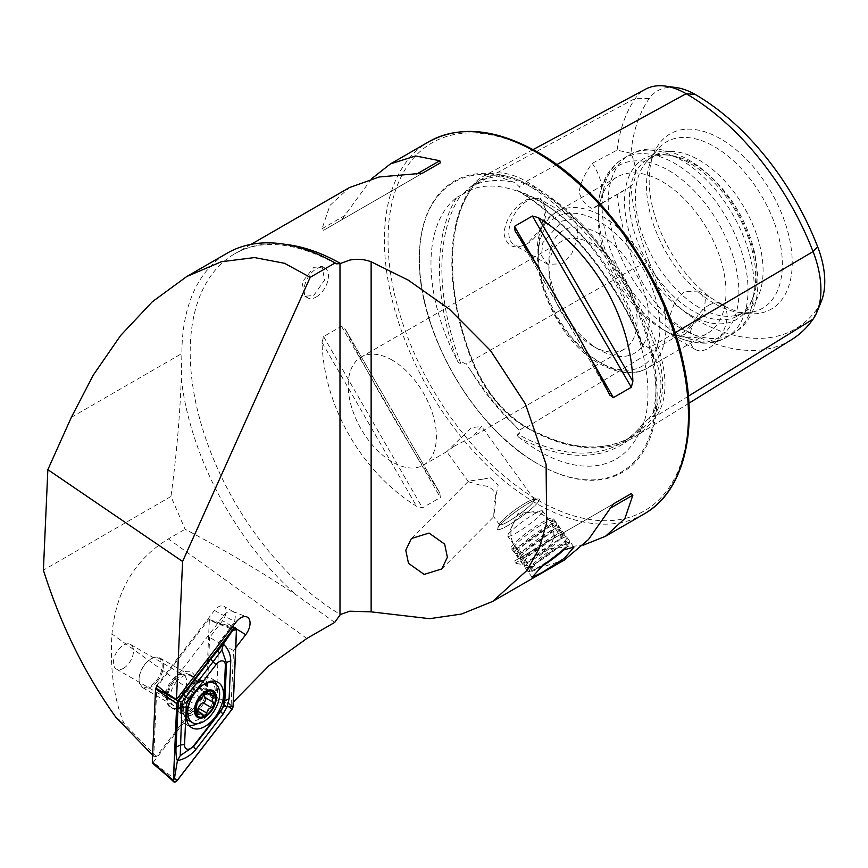 <?xml version="1.0" encoding="UTF-8"?>
<svg xmlns="http://www.w3.org/2000/svg" width="868" height="868" viewBox="0 0 868 868"><rect width="100%" height="100%" fill="white"/><g stroke="black" fill="none" stroke-linecap="round" stroke-linejoin="round"><path stroke-width="0.65" stroke-dasharray="4.34 3.25" d="M688.422 396.155L656.609 415.815A1.725 1.356 35.1 0 0 654.342 415.251L648.667 418.756L652.996 413.298C663.619 395.992 663.619 376.321 652.996 354.296L648.667 347.775L644.707 345.67L643.665 347.081L642.711 346.516L641.669 343.11A153.43 88.579 -120 0 0 539.473 200.855A153.43 88.579 -120 0 0 519.889 191.6A213.333 123.169 60 0 1 641.669 343.11M648.667 418.756L643.416 422.933C637.6 430.832 630.754 437.212 622.909 442.072A211.618 122.171 60 0 1 517.523 434.011L519.357 433.479L519.162 430.333L515.06 425.624C500.001 410.607 485.245 392.26 470.803 370.56L465.921 364.093L461.895 361.999L460.778 363.421C459.031 363.312 457.718 362.043 456.85 359.623A213.333 123.169 60 0 1 456.85 197.231A153.43 88.579 -120 0 0 456.85 359.623M675.13 332.726L656.609 343.619A88.417 51.049 -120 0 1 656.609 415.815A212.942 122.941 60 0 1 634.562 436.886A212.942 122.941 60 0 1 526.214 427.457A88.417 51.049 60 0 1 472.073 360.101A212.942 122.941 60 0 1 472.073 186.229A88.417 51.049 60 0 1 482.803 176.573A88.417 51.049 60 0 1 526.214 181.401A212.942 122.941 60 0 1 656.609 343.619L648.667 347.775M456.85 197.231L461.895 194.866L470.803 186.653L479.917 180.077L497.614 176.106L515.06 182.703L519.162 186.663L519.357 189.734L517.133 190.493C567.639 220.222 616.855 281.33 642.711 346.516M461.895 194.866L465.66 192.468C484.301 181.748 508.312 184.417 537.693 200.454C615.379 240.469 673.253 384.416 636.786 437.678A153.43 88.579 -120 0 0 641.669 427.154A213.333 123.169 60 0 1 519.889 438.036A153.43 88.579 -120 0 0 539.473 451.403A153.43 88.579 -120 0 0 636.786 437.678M482.673 479.201L468.536 481.132L468.481 481.783L482.456 485.83C492.416 485.266 497.755 494.738 495.324 502.919L493.773 516.742L494.066 504.536L498.156 485.31L490.431 477.736L482.673 479.201M528.916 503.082A25.801 3.656 -35.8 0 1 538.269 498.926A25.801 3.656 -35.8 0 1 539.375 499.198A25.801 3.656 -35.8 0 1 529.914 510.048A25.801 3.656 -35.8 0 1 507.997 525.509A25.801 3.656 -35.8 0 1 497.538 529.393A25.801 3.656 -35.8 0 1 497.624 528.254A25.801 3.656 -35.8 0 1 528.916 503.082M525.683 502.876A21.505 3.049 -35.8 0 1 533.473 499.415A21.505 3.049 -35.8 0 1 534.395 499.642A21.505 3.049 -35.8 0 1 526.507 508.681A21.505 3.049 -35.8 0 1 508.236 521.57A21.505 3.049 -35.8 0 1 499.523 524.804A21.505 3.049 -35.8 0 1 499.599 523.849A21.505 3.049 -35.8 0 1 525.683 502.876M123.44 668.349A14.192 8.192 120 0 0 132.717 655.839A14.192 8.192 120 0 0 130.536 644.468A14.192 8.192 120 0 0 123.44 645.174A14.192 8.192 120 0 0 114.175 657.673A14.192 8.192 120 0 0 116.345 669.044A14.192 8.192 120 0 0 123.44 668.349M176.66 699.065A14.192 8.192 120 0 0 185.926 686.566A14.192 8.192 120 0 0 183.756 675.185A14.192 8.192 120 0 0 176.66 675.89L181.217 673.264A20.637 11.913 120 0 0 166.623 698.534A20.637 11.913 120 0 0 181.217 706.964A20.637 11.913 120 0 0 195.81 681.684A20.637 11.913 120 0 0 181.217 673.264L176.66 675.89A14.192 8.192 120 0 0 166.623 693.272A14.192 8.192 120 0 0 169.564 699.771A14.192 8.192 120 0 0 176.66 699.065M316.277 296.986A17.197 9.928 120 0 0 327.518 281.829A17.197 9.928 120 0 0 324.882 268.049A17.197 9.928 120 0 0 316.277 268.896A17.197 9.928 120 0 0 305.048 284.053A17.197 9.928 120 0 0 307.684 297.832A17.197 9.928 120 0 0 316.277 296.986M313.728 295.511L324.556 280.104L322.082 266.433L313.728 267.42L302.075 282.328L304.885 296.227L313.728 295.511M708.527 305.406A26.235 15.147 -60 0 1 721.644 304.115A26.235 15.147 -60 0 1 725.67 325.131A26.235 15.147 -60 0 1 708.527 348.242A26.235 15.147 -60 0 1 695.42 349.544A26.235 15.147 -60 0 1 691.395 328.527A26.235 15.147 -60 0 1 708.527 305.406M684.494 334.364L703.97 312.654L705.337 299.786L699 291.04L684.494 291.529L675.033 301.619L669.727 315.974L668.957 329.167L672.765 336.469L684.494 334.364M527.364 243.648A26.235 15.147 -60 0 1 514.247 244.95A26.235 15.147 -60 0 1 510.232 223.933A26.235 15.147 -60 0 1 527.364 200.812A26.235 15.147 -60 0 1 540.482 199.521A26.235 15.147 -60 0 1 545.918 211.521A26.235 15.147 -60 0 1 527.364 243.648L526.702 244.027C513.639 250.038 506.055 246.349 503.95 232.971C506.022 218.291 513.606 207.192 526.702 199.673L540.352 197.926L545.918 209.904L540.341 229.423L526.702 244.027M562.29 220.982L574.019 218.877L577.828 226.168L577.068 239.373L571.741 253.738L562.29 263.818L547.784 264.306L541.458 255.561L542.804 242.714L562.29 220.982M643.665 347.081A211.618 122.171 60 0 0 517.523 190.157C517.046 190.559 517.838 191.036 519.889 191.6M519.889 438.036C517.838 436.832 517.046 435.486 517.523 434.011M537.683 463.783L538.247 464.109A168.142 97.075 60 0 1 538.247 464.109A168.142 97.075 60 0 1 419.363 258.187A168.142 97.075 60 0 1 538.258 189.539A168.142 97.075 60 0 1 657.141 395.472A168.142 97.075 60 0 1 538.258 464.109L537.693 463.783A167.34 96.608 60 0 1 537.683 463.783A167.34 96.608 60 0 1 419.363 258.838A167.34 96.608 60 0 1 537.693 190.526A167.34 96.608 60 0 1 656.013 395.472A167.34 96.608 60 0 1 537.693 463.783C473.895 428.586 417.942 331.684 419.363 258.838L419.363 258.187M392.303 360.187A62.355 36 -120 0 0 361.121 357.095A62.355 36 -120 0 0 351.562 407.059A62.355 36 -120 0 0 392.303 462.004A62.355 36 -120 0 0 423.476 465.096A62.355 36 -120 0 0 433.034 415.132A62.355 36 -120 0 0 392.303 360.187M599.072 349.652A70.948 40.97 60 0 1 599.061 349.652A70.948 40.97 60 0 1 548.891 262.754A70.948 40.97 60 0 1 599.072 233.785A70.948 40.97 60 0 1 649.242 320.683A70.948 40.97 60 0 1 599.072 349.652L592.985 346.137A62.355 36 60 0 1 548.891 269.774A62.355 36 60 0 1 561.813 241.228A62.355 36 60 0 1 592.985 244.32A62.355 36 60 0 1 633.716 299.265A62.355 36 60 0 1 624.157 349.229A62.355 36 60 0 1 592.985 346.137L599.061 349.652M662.143 329.037L662.143 329.037A90.305 52.134 60 0 1 598.291 218.432A90.305 52.134 60 0 1 616.996 177.094A90.305 52.134 60 0 1 662.143 181.564A90.305 52.134 60 0 1 721.134 261.149A90.305 52.134 60 0 1 707.29 333.507A90.305 52.134 60 0 1 662.143 329.037L668.588 332.759A99.429 57.407 60 0 1 598.291 210.989A99.429 57.407 60 0 1 668.588 170.399A99.429 57.407 60 0 1 738.896 292.169A99.429 57.407 60 0 1 668.588 332.759L662.143 329.037M690.114 314.91A92.789 53.566 60 0 1 625.6 215.644A92.789 53.566 60 0 1 666.711 154.862A92.789 53.566 60 0 1 690.114 163.39A92.789 53.566 60 0 1 751.406 301.565A92.789 53.566 60 0 1 690.114 314.91M693.163 311.124A90.305 52.134 60 0 1 634.161 231.55A90.305 52.134 60 0 1 648.005 159.191A90.305 52.134 60 0 1 670.378 155.361A90.305 52.134 60 0 1 693.163 163.661A90.305 52.134 60 0 1 752.806 298.147A90.305 52.134 60 0 1 738.31 315.605A90.305 52.134 60 0 1 693.163 311.124M699.239 307.619A90.305 52.134 60 0 1 642.841 235.89A90.305 52.134 60 0 1 646.345 162.034A90.305 52.134 60 0 1 654.092 155.676A90.305 52.134 60 0 1 699.239 160.146A90.305 52.134 60 0 1 758.231 239.731A90.305 52.134 60 0 1 744.386 312.089A90.305 52.134 60 0 1 735.022 315.616A90.305 52.134 60 0 1 699.239 307.619M714.44 303.54A96.066 55.465 60 0 1 650.989 160.482A96.066 55.465 60 0 1 658.183 148.678A96.066 55.465 60 0 1 714.44 146.67A96.066 55.465 60 0 1 779.388 239.622A96.066 55.465 60 0 1 752.502 312.046A96.066 55.465 60 0 1 738.679 312.371A96.066 55.465 60 0 1 714.44 303.54M720.69 304.104A101.165 58.406 60 0 1 653.864 153.441A101.165 58.406 60 0 1 720.69 138.891A101.165 58.406 60 0 1 791.041 247.13A101.165 58.406 60 0 1 746.22 313.402A101.165 58.406 60 0 1 720.69 304.104M564.406 560.001L539.288 567.922L515.093 563.148L514.518 560.999L532.42 550.659L583.231 545.169M453.964 446.358L473.093 436.441L481.599 426.481L471.411 427.664L446.727 451.642L453.964 446.358M235.77 647.604L233.546 650.49L231.159 704.632L233.362 701.984M334.701 622.399L296.238 594.949C261.29 571.741 224.237 549.845 185.068 529.241L170.953 496.507C176.41 456.373 179.85 417.052 181.282 378.546L181.889 353.504A219.311 126.62 -120 0 1 227.318 253.109M152.616 755.149L153.755 756.321L156.826 686.881M231.159 704.632L216.371 697.069L218.779 642.711L209.655 637.438L222.544 620.707A10.752 6.206 120 0 0 223.89 606.276A10.752 6.206 120 0 0 214.483 610.464L156.902 685.264M233.546 650.49L218.779 642.711L231.658 625.969L222.544 620.707M216.371 697.069L207.311 690.44L209.655 637.438M153.755 756.321L156.229 756.57L207.311 690.44M170.953 496.507L43.4 570.146M345.182 329.059C370.723 379.446 408.926 445.599 439.783 492.916L344.867 328.462L439.783 492.916L440.369 497.516L422.456 507.845L416.618 506.294C362.054 472.659 323.862 406.506 322.017 342.437L323.59 336.6L341.493 326.26L345.182 329.059M371.656 178.71L341.493 219.962L323.59 230.302L322.017 228.729L329.981 205.38L349.392 187.596M676.28 87.592A75.288 43.465 60 0 0 649.177 98.627A199.814 115.368 60 0 0 630.96 153.267A34.405 19.866 60 0 1 630.96 186.121A199.814 115.368 60 0 0 649.177 261.778L635.495 267.452A207.257 119.665 60 0 1 617.115 194.334L630.96 186.121M649.177 261.778A75.288 43.465 60 0 0 695.279 319.131A199.814 115.368 60 0 0 817.634 308.194A75.288 43.465 -120 0 0 821.258 301.489M630.96 153.267L617.115 150.121L592.226 163.347C585.347 172.461 580.985 181.868 579.151 191.578C580.942 199.542 585.303 205.206 592.226 208.548L617.115 194.334M617.115 150.121A207.257 119.665 60 0 1 635.495 98.225A82.731 47.762 60 0 1 645.532 89.187M556.822 164.616L526.214 181.401A1.725 0.998 -60 0 1 524.999 183.474A211.271 121.976 60 0 1 654.342 344.433A86.735 50.084 -120 0 1 654.342 415.251A211.271 121.976 60 0 1 632.457 436.159L622.909 442.072A211.618 122.171 60 0 0 643.665 422.738L641.669 427.154M791.605 339.648A207.257 119.665 60 0 1 686.154 330.48A82.731 47.762 60 0 1 635.495 267.452L471.877 360.719A211.271 121.976 60 0 1 471.845 188.237L465.921 191.427M592.226 163.347A34.405 19.866 60 0 1 594.981 207.398A34.405 19.866 60 0 1 592.226 208.548M532.42 550.659L613.35 503.939M514.518 560.999L613.383 503.917L514.518 560.999M422.456 173.22L323.59 230.302M440.369 162.88L341.493 219.962L440.369 162.88M232.624 626.566L231.658 625.969A10.752 6.206 -60 0 0 233.015 611.539A10.752 6.206 -60 0 0 232.526 611.311A10.752 6.206 -60 0 0 223.608 615.737L164.855 692.035M490.431 477.736A21.505 1.194 44.9 0 1 498.156 485.31M156.229 756.57L123.777 723.12C113.762 698.111 109.824 668.393 111.961 633.987C115.965 591.151 134.768 559.459 168.37 538.876L185.068 529.241M115.791 717.185L123.777 723.12M196.971 710.784A2.886 1.66 -60 0 1 195.072 711.25A2.886 1.66 -60 0 1 194.519 710.36A5.045 2.908 120 0 0 193.531 708.798A5.045 2.908 120 0 0 190.125 709.698A2.886 1.66 -60 0 1 188.172 710.208A2.886 1.66 -60 0 1 188.28 706.704A5.045 2.908 120 0 0 188.486 700.595A2.886 1.66 -60 0 1 188.215 697.85A2.886 1.66 -60 0 1 190.602 695.496A5.045 2.908 120 0 0 193.423 693.63A5.045 2.908 120 0 0 195.202 690.06A2.886 1.66 -60 0 1 198.598 687.055A2.886 1.66 -60 0 1 199.163 687.944A5.045 2.908 120 0 0 200.139 689.507A5.045 2.908 120 0 0 203.557 688.617A2.886 1.66 -60 0 1 205.499 688.107A2.886 1.66 -60 0 1 205.401 691.601A5.045 2.908 120 0 0 204.739 692.848M176.605 681.532A17.197 9.928 120 0 0 173.654 705.608A17.197 9.928 120 0 0 177.007 706.411A17.197 9.928 120 0 0 187.9 699.89A17.197 9.928 120 0 0 193.228 678.32A17.197 9.928 120 0 0 190.851 675.814A17.197 9.928 120 0 0 176.605 681.532M156.88 681.977A17.197 9.928 120 0 0 159.831 657.911A17.197 9.928 120 0 0 151.238 658.758A17.197 9.928 120 0 0 145.585 663.629A17.197 9.928 120 0 0 139.075 679.828A17.197 9.928 120 0 0 142.634 687.695A17.197 9.928 120 0 0 156.88 681.977M155.99 681.174A16.34 9.439 120 0 0 161.849 662.783A16.34 9.439 120 0 0 150.631 659.105A16.34 9.439 120 0 0 145.26 663.738A16.34 9.439 120 0 0 139.075 679.123A16.34 9.439 120 0 0 155.99 681.174M200.193 687.109A22.579 13.031 120 0 0 196.266 691.036A22.579 13.031 120 0 0 192.49 696.418M187.987 720.093A22.579 13.031 120 0 0 206.692 712.585A22.579 13.031 120 0 0 210.566 680.989A22.579 13.031 120 0 0 204.978 680.035A22.579 13.031 120 0 0 191.861 688.498A22.579 13.031 120 0 0 184.363 715.731A22.579 13.031 120 0 0 186.663 719.116M197.654 723.63A26.235 15.147 120 0 0 217.412 691.98A26.235 15.147 120 0 0 216.523 684.711M214.689 681.206A26.235 15.147 120 0 0 212.009 678.83A26.235 15.147 120 0 0 192.24 685.394A26.235 15.147 120 0 0 180.37 711.12A26.235 15.147 120 0 0 185.774 724.27A26.235 15.147 120 0 0 189.17 725.398M194.182 684.212A18.922 10.926 120 0 0 190.276 674.729A18.922 10.926 120 0 0 176.03 679.46A18.922 10.926 120 0 0 167.459 698.024A18.922 10.926 120 0 0 171.365 707.507A18.922 10.926 120 0 0 185.611 702.776A18.922 10.926 120 0 0 194.182 684.212M177.05 780.755L153.224 762.354L205.803 694.064L232.027 709.33M230.91 628.812L208.418 619.882L157.607 685.872M233.166 706.465L206.096 693.337L209.34 619.969L236.552 629.734M208.418 619.882L209.34 619.969L208.418 619.882M206.096 693.337L205.803 694.064M153.224 762.354L152.301 762.267M542.337 566.012A24.597 3.483 -35.8 0 1 529.892 571.752A24.597 3.483 -35.8 0 1 529.588 570.189A24.597 3.483 -35.8 0 1 551.484 551.354A24.597 3.483 -35.8 0 1 569.375 543.26A24.597 3.483 -35.8 0 1 569.093 544.008A24.597 3.483 -35.8 0 1 564.569 549.238M527.928 569.864A25.801 3.656 -35.8 0 1 549.39 551.137A25.801 3.656 -35.8 0 1 569.571 541.035A25.801 3.656 -35.8 0 1 569.658 541.621A25.801 3.656 -35.8 0 1 569.365 542.402A25.801 3.656 -35.8 0 1 549.411 560.077A25.801 3.656 -35.8 0 1 528.243 571.502A25.801 3.656 -35.8 0 1 527.722 571.231A25.801 3.656 -35.8 0 1 527.928 569.864M525.183 566.066A25.801 3.656 -35.8 0 1 546.059 547.741A25.801 3.656 -35.8 0 1 566.674 537.097A25.801 3.656 -35.8 0 1 566.826 537.238A25.801 3.656 -35.8 0 1 566.63 538.605A25.801 3.656 -35.8 0 1 545.169 557.343A25.801 3.656 -35.8 0 1 524.977 567.433A25.801 3.656 -35.8 0 1 524.89 567.249A25.801 3.656 -35.8 0 1 525.183 566.066M524.022 561.629A24.076 3.418 -35.8 0 1 543.498 544.529A24.076 3.418 -35.8 0 1 562.746 534.59A24.076 3.418 -35.8 0 1 562.963 535.35A24.076 3.418 -35.8 0 1 562.703 536.001A24.076 3.418 -35.8 0 1 544.247 552.384A24.076 3.418 -35.8 0 1 524.402 563.169A24.076 3.418 -35.8 0 1 523.751 562.724A24.076 3.418 -35.8 0 1 524.022 561.629M521.744 561.303A25.801 3.656 -35.8 0 1 542.619 542.977A25.801 3.656 -35.8 0 1 563.234 532.334A25.801 3.656 -35.8 0 1 563.462 533.147A25.801 3.656 -35.8 0 1 563.191 533.842A25.801 3.656 -35.8 0 1 543.411 551.397A25.801 3.656 -35.8 0 1 522.156 562.952A25.801 3.656 -35.8 0 1 521.462 562.486A25.801 3.656 -35.8 0 1 521.744 561.303M520.583 556.865A24.076 3.418 -35.8 0 1 540.07 539.766A24.076 3.418 -35.8 0 1 559.307 529.827A24.076 3.418 -35.8 0 1 559.524 530.587A24.076 3.418 -35.8 0 1 559.263 531.238A24.076 3.418 -35.8 0 1 540.807 547.621A24.076 3.418 -35.8 0 1 520.963 558.406A24.076 3.418 -35.8 0 1 520.312 557.961A24.076 3.418 -35.8 0 1 520.583 556.865M518.304 556.54A25.801 3.656 -35.8 0 1 539.18 538.214A25.801 3.656 -35.8 0 1 559.806 527.57A25.801 3.656 -35.8 0 1 560.023 528.373A25.801 3.656 -35.8 0 1 559.751 529.079A25.801 3.656 -35.8 0 1 539.972 546.634A25.801 3.656 -35.8 0 1 518.717 558.189A25.801 3.656 -35.8 0 1 518.022 557.712A25.801 3.656 -35.8 0 1 518.304 556.54M517.154 552.102A24.076 3.418 -35.8 0 1 536.63 535.003A24.076 3.418 -35.8 0 1 555.878 525.064A24.076 3.418 -35.8 0 1 556.084 525.813A24.076 3.418 -35.8 0 1 555.824 526.475A24.076 3.418 -35.8 0 1 537.368 542.858A24.076 3.418 -35.8 0 1 517.523 553.643A24.076 3.418 -35.8 0 1 516.883 553.198A24.076 3.418 -35.8 0 1 517.154 552.102M514.876 551.777A25.801 3.656 -35.8 0 1 535.74 533.451A25.801 3.656 -35.8 0 1 556.366 522.807A25.801 3.656 -35.8 0 1 556.594 523.61A25.801 3.656 -35.8 0 1 556.312 524.315A25.801 3.656 -35.8 0 1 536.533 541.871A25.801 3.656 -35.8 0 1 515.277 553.426A25.801 3.656 -35.8 0 1 514.583 552.949A25.801 3.656 -35.8 0 1 514.876 551.777M513.715 547.339A24.076 3.418 -35.8 0 1 533.191 530.24A24.076 3.418 -35.8 0 1 552.439 520.301A24.076 3.418 -35.8 0 1 552.645 521.05A24.076 3.418 -35.8 0 1 552.395 521.711A24.076 3.418 -35.8 0 1 533.928 538.095A24.076 3.418 -35.8 0 1 514.095 548.88A24.076 3.418 -35.8 0 1 513.444 548.435A24.076 3.418 -35.8 0 1 513.715 547.339M511.436 547.014A25.801 3.656 -35.8 0 1 532.898 528.276A25.801 3.656 -35.8 0 1 553.079 518.185A25.801 3.656 -35.8 0 1 553.155 518.847A25.801 3.656 -35.8 0 1 552.873 519.552A25.801 3.656 -35.8 0 1 533.104 537.108A25.801 3.656 -35.8 0 1 511.838 548.663A25.801 3.656 -35.8 0 1 511.23 548.381A25.801 3.656 -35.8 0 1 511.436 547.014M497.733 528.026A25.801 3.656 -35.8 0 1 516.558 511.154A25.801 3.656 -35.8 0 1 538.193 498.937A25.801 3.656 -35.8 0 1 539.375 499.198A25.801 3.656 -35.8 0 1 539.18 500.565A25.801 3.656 -35.8 0 1 517.719 519.303A25.801 3.656 -35.8 0 1 497.538 529.393A25.801 3.656 -35.8 0 1 497.657 528.189A25.801 3.656 -35.8 0 1 497.733 528.026M499.827 523.578A21.331 3.027 -35.8 0 1 515.397 509.624A21.331 3.027 -35.8 0 1 533.278 499.523A21.331 3.027 -35.8 0 1 534.091 500.879A21.331 3.027 -35.8 0 1 514.181 517.838A21.331 3.027 -35.8 0 1 499.762 523.708A21.331 3.027 -35.8 0 1 499.827 523.578M542.413 512.131A21.505 3.049 -35.8 0 1 524.532 527.744A21.505 3.049 -35.8 0 1 507.715 536.153A21.505 3.049 -35.8 0 1 507.813 535.144A21.505 3.049 -35.8 0 1 507.878 535.014A21.505 3.049 -35.8 0 1 523.567 520.952A21.505 3.049 -35.8 0 1 541.599 510.775A21.505 3.049 -35.8 0 1 542.587 510.992A21.505 3.049 -35.8 0 1 542.413 512.131M544.334 564.189A21.505 3.049 -35.8 0 1 531.91 569.679A21.505 3.049 -35.8 0 1 532.073 568.54A21.505 3.049 -35.8 0 1 549.954 552.938A21.505 3.049 -35.8 0 1 566.782 544.518A21.505 3.049 -35.8 0 1 566.609 545.657A21.505 3.049 -35.8 0 1 562.431 550.431M652.996 354.296A155.177 89.588 60 0 1 652.996 413.298M695.279 319.131L686.154 330.48L526.214 427.457A1.725 0.998 120 0 0 525.856 426.709A1.725 0.998 120 0 0 524.999 426.796L519.162 430.333M649.177 98.627L635.495 98.225L472.073 186.229A1.725 1.356 -144.9 0 1 471.845 188.237A86.735 50.084 60 0 1 482.369 178.754A86.735 50.084 60 0 1 524.966 183.484L519.162 186.663M515.06 425.624A155.177 89.588 60 0 1 470.803 370.56M470.803 186.653A155.177 89.588 60 0 1 515.06 182.703M643.937 514.084A215.014 124.135 60 0 1 536.424 503.44A215.014 124.135 60 0 1 395.971 313.966A215.014 124.135 60 0 1 428.922 141.679M538.258 153.376A212.432 122.648 60 0 1 688.465 413.548A212.432 122.648 60 0 1 538.258 500.272A212.432 122.648 60 0 1 388.039 240.111A212.432 122.648 60 0 1 538.258 153.376M602.11 363.692A90.305 52.134 60 0 1 543.118 284.118A90.305 52.134 60 0 1 556.952 211.759A90.305 52.134 60 0 1 602.11 216.23A90.305 52.134 60 0 1 661.101 295.804A90.305 52.134 60 0 1 647.257 368.173A90.305 52.134 60 0 1 602.11 363.692M599.072 361.945A86.008 49.65 60 0 1 538.258 256.602A86.008 49.65 60 0 1 599.072 221.492A86.008 49.65 60 0 1 659.886 326.824A86.008 49.65 60 0 1 599.072 361.945M675.044 332.119A103.205 59.588 60 0 1 607.622 241.174A103.205 59.588 60 0 1 623.441 158.475A103.205 59.588 60 0 1 675.044 163.585A103.205 59.588 60 0 1 742.465 254.53A103.205 59.588 60 0 1 726.646 337.229A103.205 59.588 60 0 1 675.044 332.119M681.163 328.581A103.205 59.588 60 0 1 613.741 237.637A103.205 59.588 60 0 1 629.56 154.938A103.205 59.588 60 0 1 681.163 160.048A103.205 59.588 60 0 1 748.585 250.993A103.205 59.588 60 0 1 732.766 333.692A103.205 59.588 60 0 1 681.163 328.581M181.282 378.546A221.383 127.813 -120 0 0 296.238 594.949M284.834 244.299A215.014 124.135 -120 0 0 234.729 253.792A215.014 124.135 -120 0 0 201.43 424.919A215.014 124.135 -120 0 0 340.419 614.49M71.35 417.334L181.889 353.504M460.778 363.421A211.618 122.171 60 0 1 460.778 195.235M479.917 180.077L482.369 178.754L472.235 187.889C445.892 224.172 445.74 292.57 472.431 360.187C484.811 390.242 502.615 412.409 525.856 426.709C566.826 449.57 601.741 453.085 630.635 437.255L632.457 436.159A211.271 121.976 60 0 1 524.966 426.806A86.735 50.084 60 0 1 471.845 360.73L465.921 364.093M817.634 308.194L813.077 319.142M609.694 394.821L515.093 230.964M586.876 351.714L541.024 272.27M538.269 549.769L515.093 563.148M341.493 326.26L440.369 497.516M323.59 336.6L422.456 507.845M322.017 342.437L416.618 506.294M345.182 215.351L322.017 228.729M214.483 610.464L235.944 622.258M234.251 627.575L236.497 628.964M306.86 638.468L168.37 538.876M201.202 698.154L111.961 633.987M199.38 706.747A17.87 10.318 120 0 0 206.128 689.073A17.87 10.318 120 0 0 198.023 680.979A17.87 10.318 120 0 0 187.64 687.684A17.87 10.318 120 0 0 181.705 709.232A17.87 10.318 120 0 0 199.38 706.747M190.602 695.496L198.881 700.281M205.401 691.601L209.991 694.259M194.519 710.36L202.797 715.145M190.125 709.698L196.081 713.138M188.28 706.704L196.559 711.489M188.486 700.595L196.765 705.38M195.202 690.06L203.47 694.834M199.163 687.944L206.063 691.926M203.557 688.617L211.825 693.391M180.36 705.467A18.922 10.926 120 0 0 184.266 714.95A18.922 10.926 120 0 0 198.512 710.219A18.922 10.926 120 0 0 207.083 691.666A18.922 10.926 120 0 0 203.177 682.183A18.922 10.926 120 0 0 188.931 686.913A18.922 10.926 120 0 0 180.36 705.467M411.378 538.529L468.536 481.132M573.943 547.1L553.079 518.185M533.473 499.415L538.269 498.926M130.536 644.468L183.756 675.185M322.082 266.433L324.882 268.049M721.644 304.115L699 291.04M545.918 211.521L545.918 209.904M574.019 218.877L540.482 199.521M548.891 269.774L548.891 262.754M616.996 177.094L556.952 211.759C514.301 232.765 545.798 335.515 599.962 363.909C622.465 376.386 638.848 373.62 647.257 368.173L707.29 333.507M598.291 218.432L598.291 210.989C598.236 197.329 601.112 185.394 606.906 175.195C611.061 168.077 616.573 162.5 623.441 158.475L629.56 154.938C641.409 147.354 662.447 145.238 687.619 159.408C747.934 192.219 785.464 304.158 732.766 333.692L726.646 337.229C714.972 344.737 693.955 347.026 668.588 332.759M670.378 155.361L666.711 154.862M648.005 159.191L654.092 155.676M646.345 162.034L658.183 148.678M650.989 160.482L653.864 153.441M561.813 241.228L361.121 357.095M534.395 499.642L481.599 426.481M251.069 244.364L234.729 253.792C261.615 238.591 295.413 241.944 336.133 263.839M499.523 524.804L493.697 516.731M468.481 481.783L446.727 451.642M624.157 349.229L473.093 436.441M446.825 451.61L423.476 465.096M738.679 312.371L746.22 313.402M735.022 315.616L752.502 312.046M738.31 315.605L744.386 312.089M752.806 298.147L751.406 301.565M533.061 149.589L482.803 176.573M688.91 403.229L634.562 436.886M594.981 207.398L623.506 190.927M547.784 264.306L514.247 244.95M695.42 349.544L672.765 336.469M609.944 395.287L514.811 230.519M304.885 296.227L307.684 297.832M166.623 693.272L166.623 698.534M116.345 669.044L169.564 699.771M233.015 611.539L223.89 606.276M232.526 611.311L246.762 616.888M499.599 523.849L497.624 528.254M532.095 577.296L511.23 548.381M441.79 568.941L493.773 516.742M204.978 680.035L198.023 680.979L195.213 680.219L193.228 678.32M184.363 715.731L181.705 709.232L179.643 707.181L177.007 706.411M159.831 657.911L190.851 675.814M150.631 659.105L151.238 658.758M210.566 680.989L211.108 681.304M139.075 679.123L139.075 679.828M142.634 687.695L173.654 705.608M195.072 711.25L203.513 716.133M193.531 708.798L196.873 710.729M188.172 710.208L196.678 715.113M198.598 687.055L207.04 691.926M200.139 689.507L205.206 692.436M205.499 688.107L214.005 693.011M212.009 678.83L218.074 682.335M171.365 707.507L184.266 714.95C184.168 713.453 183.615 718.27 182.497 708.462C183.05 701.192 186.251 694.281 192.099 687.727C203.427 678.342 201.604 683.062 203.177 682.183L190.276 674.729M209.079 619.502L232.266 627.032M185.774 724.27L191.85 727.775M569.375 543.26L569.658 541.621M569.571 541.035L566.826 537.238M562.746 534.59L566.674 537.097M562.963 535.35L563.462 533.147M559.307 529.827L563.234 532.334M559.524 530.587L560.023 528.373M555.878 525.064L559.806 527.57M556.084 525.813L556.594 523.61M552.439 520.301L556.366 522.807M552.645 521.05L553.155 518.847M533.278 499.523L538.193 498.937M541.599 510.775L517.957 513.606L507.813 535.144M531.91 569.679L507.715 536.153M566.782 544.518L542.587 510.992M499.762 523.708L497.657 528.189M514.095 548.88L511.838 548.663M513.444 548.435L514.583 552.949M517.523 553.643L515.277 553.426M516.883 553.198L518.022 557.712M520.963 558.406L518.717 558.189M520.312 557.961L521.462 562.486M524.402 563.169L522.156 562.952M523.751 562.724L524.89 567.249M527.722 571.231L524.977 567.433M529.892 571.752L528.243 571.502M513.324 523.719A21.505 21.505 0 0 0 522.493 552.71A21.505 21.505 0 0 0 546.775 517.643A21.505 21.505 0 0 0 513.324 523.719"/><path stroke-width="1.3" d="M424.126 574.41L408.492 563.321L405.779 550.236L411.378 538.529L429.042 533.061L444.676 544.149L447.378 557.234L441.79 568.941L424.126 574.41M562.887 550.16L573.943 547.1L564.601 558.113L541.968 572.587L532.095 577.296L541.686 566.609L562.887 550.16M583.231 545.169L605.484 536.283L624.895 518.489L632.87 495.151L631.296 493.577L613.383 503.917L588.471 539.527L564.406 560.001L492.612 601.448L461.505 614.056L429.617 618.678L371.135 611.853L349.761 611.202L340.419 614.49L334.701 622.399L306.86 638.468L269.026 665.658L233.362 701.984M609.694 394.821L613.383 397.62L631.296 387.28L632.87 381.443C631.025 317.373 592.822 251.221 538.269 217.586L532.42 216.023L514.518 226.364L515.093 230.964C545.961 278.27 584.153 344.433 609.694 394.821L609.944 395.287M235.77 647.604L245.72 634.682A13.042 7.53 120 0 0 246.762 616.888A13.042 7.53 120 0 0 235.944 622.258L176.486 699.5L182.584 561.466L310.201 277.326L335.146 262.928L336.133 263.839L339.985 263.633L349.761 260.096C357.171 258.642 364.289 259.207 371.135 261.789L408.318 280.169L449.32 309.116L490.485 350.564L525.4 403.945L546.091 464.38L546.666 522.97L539.093 548.543L526.952 570.417L492.612 601.448M152.616 755.149L115.791 717.185C84.641 673.438 60.51 624.418 43.4 570.146L47.849 469.653L71.35 417.334L93.332 375.019L120.609 335.525L152.291 301.793L186.739 276.534L227.318 253.109A219.311 126.62 -120 0 1 335.146 262.928M156.826 686.881L156.902 685.264L164.855 692.035L176.486 699.5M182.584 561.466L47.849 469.653M251.069 244.364L349.392 187.596L379.164 176.985L422.456 173.22L440.369 162.88L439.783 160.732L415.588 155.958L390.47 163.878L371.656 178.71M533.061 149.589L645.532 89.187A82.731 47.762 60 0 1 665.279 86.095L676.28 87.592A75.288 43.465 60 0 1 695.279 94.514A199.814 115.368 60 0 1 817.634 246.729L813.077 251.59L675.13 332.726M688.91 403.229L791.605 339.648A207.257 119.665 60 0 0 813.077 319.142A82.731 47.762 -120 0 0 817.059 311.775L821.258 301.489A75.288 43.465 -120 0 0 817.634 246.729M665.279 86.095A82.731 47.762 60 0 1 686.154 93.701A207.257 119.665 60 0 1 813.077 251.59A82.731 47.762 -120 0 1 817.059 311.775M613.35 503.939L631.296 493.577M310.201 277.326L284.574 263.308L254.574 257.568L221.373 261.745L186.739 276.534M214.103 705.055A14.409 8.322 120 0 0 214.385 693.38L208.179 694.15L207.441 692.729L205.749 692.067L201.43 698.252L196.602 703.102A14.409 8.322 120 0 0 196.179 714.462L196.526 715.004A14.409 8.322 120 0 0 204.588 716.23L205.315 715.84A14.409 8.322 120 0 0 210.089 711.738A14.409 8.322 120 0 0 213.821 705.717L213.474 702.494C211.705 701.051 211.781 699.011 213.68 696.386L214.385 693.38A14.409 8.322 120 0 0 205.749 692.067A14.409 8.322 120 0 0 196.873 702.44M205.315 715.84L208.277 709.308L213.821 705.717M204.739 692.848A5.045 2.908 120 0 0 205.195 697.72A2.886 1.66 -60 0 1 204.685 701.735A2.886 1.66 -60 0 1 203.079 702.809A5.045 2.908 120 0 0 198.479 708.255A2.886 1.66 -60 0 1 197.459 710.295A2.886 1.66 -60 0 1 196.971 710.784M192.49 696.418A22.579 13.031 120 0 0 189.549 719.811A22.579 13.031 120 0 0 192.392 722.632A22.579 13.031 120 0 0 211.098 715.124A22.579 13.031 120 0 0 217.825 686.36A22.579 13.031 120 0 0 214.971 683.528A22.579 13.031 120 0 0 200.193 687.109M215.058 692.588A15.483 8.94 120 0 0 200.269 695.789A15.483 8.94 120 0 0 195.669 715.514A15.483 8.94 120 0 0 210.447 712.313A15.483 8.94 120 0 0 215.058 692.588M196.081 713.138L198.403 714.472L196.678 715.113M198.403 714.472L201.571 713.442L204.588 716.23L203.513 716.133M196.602 703.102L196.179 714.462M206.063 691.926L207.441 692.729L207.04 691.926M186.663 719.116A22.579 13.031 120 0 0 187.987 720.093L192.392 722.632M223.488 695.485A26.235 15.147 120 0 0 218.074 682.335A26.235 15.147 120 0 0 198.316 688.899A26.235 15.147 120 0 0 186.436 714.624A26.235 15.147 120 0 0 191.85 727.775A26.235 15.147 120 0 0 211.608 721.21A26.235 15.147 120 0 0 223.488 695.485M216.523 684.711A26.235 15.147 120 0 0 214.689 681.206M189.17 725.398A26.235 15.147 120 0 0 197.654 723.63M189.083 699.662A8.604 4.969 120 0 0 186.229 706.888L184.569 744.538A8.604 4.969 120 0 0 187.553 749.236A8.604 4.969 120 0 0 193.868 745.493L220.841 710.447A8.604 4.969 120 0 0 223.694 703.221L225.354 665.572A8.604 4.969 120 0 0 222.371 660.884A8.604 4.969 120 0 0 216.067 664.617L189.083 699.662L186.056 696.906L182.182 701.789L181.922 707.398L186.229 706.888M177.05 780.755L232.027 709.33L233.166 706.465L236.552 629.734L235.532 627.879L232.884 629.365L177.897 700.78L176.768 703.655L173.372 780.375L173.817 781.905L177.05 780.755M176.768 703.655L155.546 688.888L152.301 762.267L173.372 780.375M232.884 629.365L230.91 628.812M157.607 685.872L155.828 688.172L177.897 700.78M153.224 762.354L152.301 762.267L153.224 762.354M155.546 688.888L155.828 688.172M176.888 703.601L173.492 780.245A3.266 1.888 120 0 0 174.631 782.035A3.266 1.888 120 0 0 177.029 780.614L231.962 709.264A3.266 1.888 120 0 0 233.047 706.509L236.432 629.864A3.266 1.888 120 0 0 235.293 628.085A3.266 1.888 120 0 0 232.895 629.495L177.973 700.845A3.266 1.888 120 0 0 176.888 703.601L177.973 700.845M177.669 709.59A6.022 3.288 2.5 0 1 181.922 707.398L180.218 755.692L193.738 746.426L220.711 711.38L223.825 706.064L224.845 700.899L226.515 663.25L221.904 649.904L223.336 644.132C228.208 648.711 230.682 654.353 230.758 661.058L229.098 698.697L227.318 706.357L222.968 714.245L195.994 749.29C190.895 755.323 184.7 759.12 177.408 760.683C176.28 758.263 175.803 753.771 176.009 747.24L178.385 701.322L210.772 658.996L223.336 644.132L232.787 630.287L236.432 629.864M223.825 706.064L229.402 706.932L233.047 706.509M182.182 701.789L177.853 701.637M180.218 755.692L177.408 760.683L174.468 778.281L173.492 780.245M221.904 649.904L213.029 661.861L216.067 664.617M562.431 550.431A21.505 3.049 -35.8 0 1 544.334 564.189M564.569 549.238A24.597 3.483 -35.8 0 1 542.337 566.012M536.424 152.323A215.014 124.135 60 0 1 676.888 341.797A215.014 124.135 60 0 1 643.937 514.084C684.06 491.7 699.131 429.975 682.693 359.992C664.769 277.434 602.935 188.725 537.715 152.204C495.856 128.638 459.584 125.133 428.922 141.679A215.014 124.135 60 0 1 536.424 152.323M339.985 263.633L339.985 614.75M340.419 263.405A215.014 124.135 -120 0 0 284.834 244.299M371.135 261.789L371.135 611.853M695.279 94.514L686.154 93.701L556.822 164.616M813.077 319.142L688.422 396.155M613.383 397.62L586.876 351.714M541.024 272.27L514.518 226.364M631.296 387.28L532.42 216.023M632.87 381.443L538.269 217.586M609.694 508.529L632.87 495.151M439.783 160.732L416.618 174.11M232.624 626.566L234.251 627.575M236.497 628.964L245.72 634.682M198.479 708.255L206.758 713.04M205.195 697.72L213.474 702.494M209.991 694.259L213.68 696.386M203.079 702.809L211.358 707.594M232.787 630.287L232.895 629.495M174.468 778.281L177.029 780.614M229.402 706.932L231.962 709.264M210.772 658.996L213.029 661.861L186.056 696.906A6.022 1.107 -142.4 0 1 183.799 694.042M230.758 661.058A6.022 3.288 2.5 0 0 226.515 663.25L225.354 665.572M229.098 698.697L224.845 700.899L223.694 703.221M222.968 714.245L220.711 711.38L220.841 710.447M195.994 749.29A6.022 1.107 -142.4 0 1 193.738 746.426L193.868 745.493M176.009 747.24L180.251 745.037L184.569 744.538M643.937 514.084L605.484 536.283M428.922 141.679L390.47 163.878M211.108 681.304L214.971 683.528M196.873 710.729L201.571 713.442M205.206 692.436L208.168 694.15M232.266 627.032L235.532 627.879M152.41 762.646C153.115 764.285 166.949 775.102 173.817 781.905"/></g></svg>
